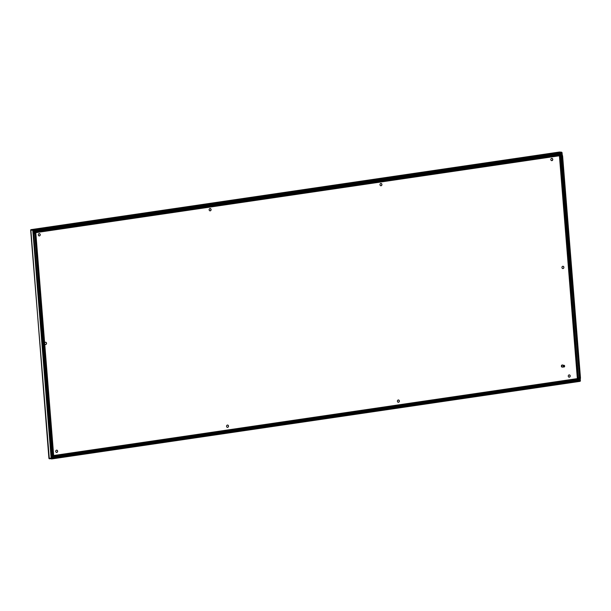 <?xml version="1.0" encoding="UTF-8"?>
<svg xmlns="http://www.w3.org/2000/svg" width="611" height="611" viewBox="0 0 611 611"><rect width="100%" height="100%" fill="white"/><g stroke="black" fill="none" stroke-linecap="round" stroke-linejoin="round"><path stroke-width="0.92" d="M45.581 342.244A1.153 0.962 -85.7 0 1 45.405 344.543M44.962 344.314A1.153 0.962 94.3 0 0 46.535 343.367A1.153 0.962 94.3 0 0 44.832 342.679M562.93 266.259A1.153 0.962 -85.7 0 1 562.762 268.565M562.83 266.274A1.153 0.962 94.3 0 0 563.014 268.565A1.153 0.962 94.3 0 0 562.83 266.274M568.268 376.177A1.153 0.962 94.3 0 0 570.193 375.895A1.153 0.962 94.3 0 0 568.268 376.177M569.238 374.879A1.153 0.962 -85.7 0 1 569.062 377.178M550.847 159.647A1.153 0.962 94.3 0 0 552.772 159.364A1.153 0.962 94.3 0 0 550.847 159.647M551.817 158.356A1.153 0.962 -85.7 0 1 551.641 160.655M397.417 401.267A1.153 0.962 94.3 0 0 399.342 400.984A1.153 0.962 94.3 0 0 397.417 401.267M398.387 399.968A1.153 0.962 -85.7 0 1 398.219 402.267M379.996 184.743A1.153 0.962 94.3 0 0 381.921 184.461A1.153 0.962 94.3 0 0 379.996 184.743M380.966 183.445A1.153 0.962 -85.7 0 1 380.798 185.744M226.574 426.356A1.153 0.962 94.3 0 0 228.499 426.073A1.153 0.962 94.3 0 0 226.574 426.356M227.544 425.057A1.153 0.962 -85.7 0 1 227.368 427.364M209.153 209.833A1.153 0.962 94.3 0 0 211.078 209.55A1.153 0.962 94.3 0 0 209.153 209.833M210.123 208.534A1.153 0.962 -85.7 0 1 209.947 210.833M55.723 451.453A1.153 0.962 94.3 0 0 57.648 451.17A1.153 0.962 94.3 0 0 55.723 451.453M56.693 450.154A1.153 0.962 -85.7 0 1 56.525 452.453M38.302 234.922A1.153 0.962 94.3 0 0 40.227 234.639A1.153 0.962 94.3 0 0 38.302 234.922M39.272 233.623A1.153 0.962 -85.7 0 1 39.104 235.922M49.308 458.525L30.642 230.034L33.055 230.11L34.285 230.996M33.75 232.172L33.605 230.431L30.642 230.034L30.894 229.66L33.055 230.11M49.17 458.181L51.79 458.334M30.886 229.996L33.025 230.156L34.254 231.042M33.452 230.416L33.025 230.156L33.452 230.416M32.788 230.194L51.171 458.678L52.477 457.563M35.782 232.501L53.692 455.768M30.825 230.179L30.894 229.66L559.485 152.032L561.631 152.192L561.318 153.468M30.894 229.66L30.985 230.194M559.485 152.032L559.004 152.613M560.142 155.209L559.791 155.721L35.927 232.638M561.631 152.192L33.032 229.82L33.636 230.385L35.094 230.171M579.679 380.355L580.076 381.004M49.331 458.808L51.255 458.67M577.754 378.515L559.829 155.759L577.594 378.499L578.174 378.919M561.883 154.033L561.929 152.483L561.356 153.498M560.18 155.24L559.829 155.759M580.045 379.775L579.969 380.768M53.44 458.166L51.828 458.372M51.981 458.38L52.515 457.593M579.045 380.974L580.099 380.821L580.068 381.34L579.648 380.393M53.944 455.485L577.723 378.56L53.715 455.814M578.143 378.965L577.723 378.56M559.623 154.942A1.443 1.207 -85.7 0 1 560.592 156.187L578.434 377.873A1.443 1.207 -85.7 0 1 577.342 379.484L577.945 380.103A2.024 1.688 -85.7 0 0 579.472 377.842L578.67 377.896A1.443 1.207 -85.7 0 1 577.586 379.5L54.692 456.295L55.059 456.891A2.024 1.688 -85.7 0 1 53.21 455.134L35.377 233.448A2.024 1.688 -85.7 0 1 36.897 231.187L559.783 154.4A2.024 1.688 -85.7 0 1 561.631 156.156L579.472 377.842M54.203 458.311A3.467 2.895 -85.7 0 1 54.081 458.303A3.467 2.895 -85.7 0 1 51.454 455.271L33.62 233.578A3.467 2.895 -85.7 0 1 36.232 229.713L559.118 152.918A3.467 2.895 -85.7 0 1 559.653 152.903A3.467 2.895 -85.7 0 1 559.768 152.91M577.342 379.484L54.455 456.28A1.443 1.207 -85.7 0 1 54.356 456.287M564.029 365.302L562.441 365.187A0.871 0.726 94.3 0 0 562.311 366.913L563.9 367.035A0.871 0.726 94.3 0 0 564.029 365.302A0.871 0.726 94.3 0 0 563.9 367.035M563.64 366.249A0.58 0.481 94.3 0 0 564.602 366.111A0.58 0.481 94.3 0 0 563.64 366.249M562.372 364.966A1.085 0.909 94.3 0 0 562.135 367.119A1.085 0.909 94.3 0 0 562.212 367.119M562.983 365.225A1.085 0.909 94.3 0 0 561.471 366.18A1.085 0.909 94.3 0 0 562.853 366.951M559.416 155.782L577.349 378.583M51.943 458.349L51.805 456.608M560.432 153.017L561.753 152.826M580.068 381.34L51.561 458.953M578.434 377.873L560.837 156.202L561.631 156.156M580.358 377.713A3.467 2.895 -85.7 0 1 577.823 381.501M580.19 377.743A2.895 2.413 -85.7 0 1 578.014 380.959L577.746 381.508L54.318 458.326A3.467 2.895 -85.7 0 0 54.86 458.303L55.127 457.754A2.895 2.413 -85.7 0 1 52.493 455.241L34.651 233.555A2.895 2.413 -85.7 0 1 36.828 230.332L559.714 153.537A2.895 2.413 -85.7 0 1 562.357 156.049L580.358 377.644M55.127 457.754L578.014 380.959L577.746 381.508M560.592 156.187L560.837 156.202A1.443 1.207 -85.7 0 0 559.577 154.942L559.783 154.4M562.357 156.049L562.517 155.958A3.467 2.895 -85.7 0 0 559.89 152.918L559.653 152.903M36.706 231.729L559.737 154.942M559.714 153.537L559.118 152.918M36.828 230.332L36.469 229.736L559.355 152.941A3.467 2.895 -85.7 0 1 559.89 152.918L562.616 155.981L580.45 377.667C580.465 379.752 579.572 381.027 577.785 381.508L54.898 458.303M53.378 455.042L35.537 233.349A1.443 1.207 -85.7 0 1 36.629 231.737L36.897 231.187M34.651 233.555L33.857 233.601A3.467 2.895 -85.7 0 1 36.469 229.736L36.232 229.713M559.554 154.942L36.668 231.737L35.377 233.448M52.493 455.241L51.691 455.287L33.62 233.578M54.455 456.28L54.692 456.295A1.443 1.207 -85.7 0 1 54.471 456.302L53.21 455.134M54.081 458.303L54.318 458.326A3.467 2.895 -85.7 0 1 51.691 455.287L51.454 455.271M54.471 456.302A1.443 1.207 -85.7 0 1 53.386 455.103M55.059 456.891L577.945 380.103M30.855 229.996L48.926 458.464M51.187 458.678L51.584 458.563M559.447 152.032L30.855 229.667M580.404 380.943L580.267 379.232M562.189 154.499L562.028 152.559M580.099 381.333L51.515 458.968"/></g></svg>
